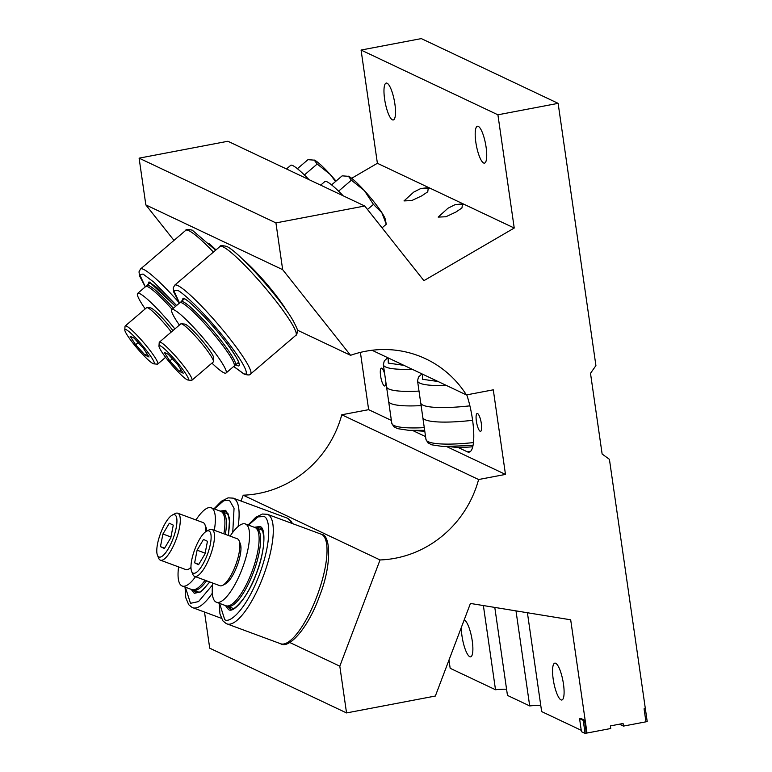 <?xml version="1.0" encoding="UTF-8"?>
<svg xmlns="http://www.w3.org/2000/svg" width="772" height="772" viewBox="0 0 772 772"><rect width="100%" height="100%" fill="white"/><g stroke="black" fill="none" stroke-linecap="round" stroke-linejoin="round"><path stroke-width="1.16" d="M481.342 423.577A9.081 2.258 -100.8 0 0 477.164 413.483A9.081 2.258 -100.8 0 0 476.382 421.232A9.081 2.258 -100.8 0 0 480.56 431.326A9.081 2.258 -100.8 0 0 481.342 423.577M384.707 374.073A9.081 2.258 -100.8 0 0 381.387 368.167A9.081 2.258 -100.8 0 0 380.596 375.906A9.081 2.258 -100.8 0 0 384.774 386A9.081 2.258 -100.8 0 0 385.875 382.179M421.753 195.856L411.708 200.575L403.988 200.923L413.763 192.074L420.817 188.513L428.335 187.654L427.756 191.803L421.753 195.856M455.943 212.03L445.898 216.758L438.178 217.096L447.953 208.247L455.007 204.696L462.524 203.837L461.945 207.977L455.943 212.03M394.878 103.95A18.769 4.661 -100.8 0 0 386.232 83.077A18.769 4.661 -100.8 0 0 384.61 99.096A18.769 4.661 -100.8 0 0 393.257 119.969A18.769 4.661 -100.8 0 0 394.878 103.95M486.09 147.114A18.769 4.661 -100.8 0 0 477.453 126.241A18.769 4.661 -100.8 0 0 475.832 142.26A18.769 4.661 -100.8 0 0 484.469 163.133A18.769 4.661 -100.8 0 0 486.09 147.114M461.347 627.424A18.769 4.661 -100.8 0 0 461.984 635.983A18.769 4.661 -100.8 0 0 470.621 656.847A18.769 4.661 -100.8 0 0 472.242 640.837A18.769 4.661 -100.8 0 0 464.155 619.993M563.463 684.002A18.769 4.661 -100.8 0 0 554.817 663.129A18.769 4.661 -100.8 0 0 553.196 679.148A18.769 4.661 -100.8 0 0 561.842 700.011A18.769 4.661 -100.8 0 0 563.463 684.002M457.844 447.326L467.378 451.842A38.378 9.534 -100.8 0 0 469.164 452.122A38.378 9.534 -100.8 0 0 472.474 419.379A38.378 9.534 -100.8 0 0 466.79 394.859M380.046 559.951L243.219 495.199A106.131 101.161 -64.7 0 0 258.427 493.491A106.131 101.161 -64.7 0 0 341.784 414.776L478.611 479.528A106.131 101.161 -64.7 0 1 395.254 558.243A106.131 101.161 -64.7 0 1 380.046 559.951L339.805 666.178L346.541 712.932L435.35 696.035L470.428 603.443L570.682 619.8L587 733.033L610.748 728.517L610.382 725.912L623.081 723.499L623.458 726.095L647.216 721.579L609.417 459.321L602.131 454.023L590.503 373.32L595.916 365.61L558.127 103.351L497.911 114.806L514.229 228.039L423.915 280.661L364.741 206.008L275.932 222.905L282.668 269.66L350.565 355.313A106.131 101.161 -64.7 0 1 425.748 358.835A106.131 101.161 -64.7 0 1 466.423 394.926L372.036 350.266M297.307 330.117L350.565 355.313M494.794 607.419L507.465 695.408L529.698 705.926L515.995 610.884M448.986 660.06L450.163 668.291L495.508 689.743L483.378 605.557M527.411 612.746L541.654 711.581L581.248 730.312M586.295 732.705L587 733.033M478.611 479.528L505.477 474.413L493.289 389.821L466.423 394.926M497.911 114.806L361.074 50.055L421.3 38.6L558.127 103.351M364.741 206.008L227.914 141.257L139.105 158.154L145.84 204.908L282.668 269.66M145.84 204.908L173.97 240.401M139.105 158.154L275.932 222.905M361.074 50.055L377.392 163.288L514.229 228.039M377.392 163.288L351.675 178.284M619.424 724.194L623.458 726.095M506.577 689.213A25.032 4.323 -8.2 0 0 495.508 689.743M540.767 705.396A25.032 4.323 -8.2 0 0 529.698 705.926M204.512 612.071L209.714 648.181L346.541 712.932M289.732 642.487L339.805 666.178M243.219 495.199L241.018 501.028M341.784 414.776L368.649 409.671L360.399 352.389M424.87 431.722L423.654 431.152M463.325 204.512A14.62 2.519 -8.2 0 0 455.007 204.696M429.135 188.339A14.62 2.519 -8.2 0 0 420.817 188.513M368.649 409.671L391.385 420.422M412.682 430.506L425.575 436.605M446.872 446.679L505.477 474.413M645.942 721.82L647.216 721.579L645.334 708.561L644.07 708.802L645.942 721.82M585.089 733.4L581.441 731.673L579.569 718.655L583.217 720.382L585.089 733.4L586.363 733.159L584.481 720.141L583.217 720.382M584.481 720.141L580.833 718.414L579.569 718.655M446.312 385.411A58.411 10.075 171.8 0 1 419.775 383.124A58.411 10.075 171.8 0 1 417.546 380.885L420.711 402.907A58.411 10.075 -8.2 0 0 420.74 403.023A58.411 10.075 -8.2 0 0 422.94 405.146A58.411 10.075 -8.2 0 0 469.897 405.84M472.609 420.306A58.411 10.075 171.8 0 1 425.034 419.678A58.411 10.075 171.8 0 1 422.805 417.43A58.411 10.075 171.8 0 1 422.795 417.305L420.74 403.023M471.538 445.54A41.717 7.199 -8.2 0 0 473.033 445.415L443.176 446.544L431.78 444.826L427.92 442.829L425.98 439.451A58.411 10.075 -8.2 0 0 428.209 441.7A58.411 10.075 -8.2 0 0 473.458 442.578M450.394 446.708A40.047 6.909 -8.2 0 0 472.734 446.785M412.123 369.238A58.411 10.075 171.8 0 1 385.585 366.951A58.411 10.075 171.8 0 1 383.356 364.702L386.521 386.724A58.411 10.075 -8.2 0 0 386.55 386.849A58.411 10.075 -8.2 0 0 388.75 388.972A58.411 10.075 -8.2 0 0 419.013 391.086M421.271 405.609A58.411 10.075 171.8 0 1 390.844 403.495A58.411 10.075 171.8 0 1 388.615 401.257A58.411 10.075 171.8 0 1 388.605 401.131L386.55 386.849M416.204 430.535A40.047 6.909 -8.2 0 0 424.783 431.172M343.212 195.818A39.633 5.105 -130.5 0 0 326.971 181.767A39.633 5.105 -130.5 0 0 324.906 181.507L320.65 185.145M348.741 176.344A29.201 3.763 49.5 0 1 364.384 190.626A29.201 3.763 49.5 0 1 381.831 212.638A29.201 3.763 49.5 0 1 385.325 219.441L386.28 224.237L381.831 212.638L373.445 204.397L364.384 190.626L351.385 180.204L348.346 176.18A29.201 3.763 49.5 0 1 348.741 176.344L342.17 175.842L331.584 184.894M382.053 227.846L386.28 224.237M367.491 209.482L373.445 204.397M338.57 191.157L351.385 180.204M309.022 179.635A39.633 5.105 -130.5 0 0 292.791 165.584A39.633 5.105 -130.5 0 0 290.716 165.333L286.46 168.962M335.55 181.507L330.194 174.443L317.195 164.031L314.117 159.987A29.201 3.763 49.5 0 1 314.156 159.997A29.201 3.763 49.5 0 1 314.551 160.171L307.98 159.669L297.394 168.711M304.38 174.983L317.195 164.031M314.551 160.171A29.201 3.763 49.5 0 1 330.194 174.443A29.201 3.763 49.5 0 1 336.023 181.102M181.545 301.283L183.611 298.272C188.493 299.681 209.608 321.094 222.268 337.47C235.962 354.348 243.827 369.489 236.657 365.195L235.75 364.712M286.624 310.643A41.717 5.375 -130.5 0 0 273.742 292.511A41.717 5.375 -130.5 0 0 242.881 259.46M180.822 302.547L180.841 302.354A41.717 5.375 49.5 0 1 181.14 301.63A41.717 5.375 49.5 0 1 183.321 301.9A41.717 5.375 49.5 0 1 219.644 338.744A41.717 5.375 49.5 0 1 235.354 365.06A41.717 5.375 49.5 0 1 234.591 365.243L234.398 365.224M147.355 285.109L149.421 282.098L175.543 306.407M146.641 286.364L146.651 286.171A41.717 5.375 49.5 0 1 146.95 285.447A41.717 5.375 49.5 0 1 149.131 285.717A41.717 5.375 49.5 0 1 173.391 308.25M215.977 249.906A41.717 5.375 -130.5 0 0 208.691 243.286M254.364 527.286L259.903 526.504C266.601 527.575 264.642 553.37 256.314 573.741C249.028 594.614 233.81 614.145 228.464 609.504L225.424 605.547M255.628 527.845A41.717 12.574 110.3 0 1 256.41 528.048A41.717 12.574 110.3 0 1 256.719 528.173A41.717 12.574 110.3 0 1 253.341 572.573A41.717 12.574 110.3 0 1 227.47 606.309A41.717 12.574 110.3 0 1 227.171 606.174A41.717 12.574 110.3 0 1 226.756 605.952M220.174 511.112L225.714 510.331L229.602 518.128L228.464 535.507M209.81 581.982L200.855 591.873L194.274 593.321L191.234 589.374M206.568 580.785A41.717 12.574 110.3 0 1 193.29 590.126A41.717 12.574 110.3 0 1 192.981 590.001A41.717 12.574 110.3 0 1 192.566 589.769M221.439 511.672A41.717 12.574 110.3 0 1 222.22 511.865A41.717 12.574 110.3 0 1 222.529 512A41.717 12.574 110.3 0 1 225.347 534.359M211.933 363.12A41.717 5.375 -130.5 0 0 226.042 373.011A41.717 5.375 -130.5 0 0 210.341 346.696A41.717 5.375 -130.5 0 0 171.828 309.582A41.717 5.375 -130.5 0 0 179.403 325.06M226.042 373.011L234.09 366.131A41.717 5.375 -130.5 0 0 218.389 339.815A41.717 5.375 -130.5 0 0 179.886 302.701L171.828 309.582M174.877 328.93A41.717 5.375 -130.5 0 0 137.638 293.408A41.717 5.375 -130.5 0 0 145.213 308.887M172.137 309.321A41.717 5.375 -130.5 0 0 145.696 286.528L137.638 293.408M212.782 583.082A41.717 12.574 -69.7 0 0 216.43 602.228A41.717 12.574 -69.7 0 0 242.302 568.491A41.717 12.574 -69.7 0 0 245.361 523.966A41.717 12.574 -69.7 0 0 230.143 536.125M216.43 602.228L225.984 605.759A41.717 12.574 -69.7 0 0 251.846 572.023A41.717 12.574 -69.7 0 0 254.914 527.498L245.361 523.966M214.307 530.267A41.717 12.574 -69.7 0 0 211.171 507.783A41.717 12.574 -69.7 0 0 195.953 519.952M223.851 533.799A41.717 12.574 -69.7 0 0 220.724 511.315L211.171 507.783M178.593 566.909A41.717 12.574 -69.7 0 0 182.24 586.044A41.717 12.574 -69.7 0 0 195.528 576.703M182.24 586.044L191.794 589.576A41.717 12.574 -69.7 0 0 205.082 580.235M181.237 323.777L184.711 324.076A22.533 2.905 49.5 0 1 185.473 324.317A22.533 2.905 49.5 0 1 202.225 340.703A22.533 2.905 49.5 0 1 213.738 358.034L213.487 361.508A25.032 3.223 -130.5 0 0 200.701 342.247A25.032 3.223 -130.5 0 0 182.095 324.047A25.032 3.223 -130.5 0 0 181.237 323.777A25.032 3.223 -130.5 0 0 180.783 323.883L159.399 342.16A25.032 3.223 49.5 0 1 160.701 342.324A25.032 3.223 49.5 0 1 180.349 361.769A25.032 3.223 49.5 0 1 191.929 380.22A25.032 3.223 49.5 0 1 191.466 380.335L188.001 380.027A22.533 2.905 -130.5 0 0 178.911 364.442A22.533 2.905 -130.5 0 0 160.315 345.827A22.533 2.905 -130.5 0 0 158.974 346.068A22.533 2.905 -130.5 0 0 170.487 363.409A22.533 2.905 -130.5 0 0 187.239 379.785A22.533 2.905 -130.5 0 0 188.001 380.027M191.929 380.22L213.313 361.943A25.032 3.223 -130.5 0 0 213.487 361.508M158.974 346.068L159.215 342.594A25.032 3.223 49.5 0 1 159.399 342.16M183.225 373.175L177.724 364.673L168.267 354.309L164.32 352.437L169.821 360.939L179.278 371.303L183.225 373.175M181.044 369.798L179.278 371.303M172.349 358.777L169.821 360.939M171.287 332.008A25.032 3.223 -130.5 0 0 147.906 307.864A25.032 3.223 -130.5 0 0 147.056 307.594L150.521 307.893A22.533 2.905 49.5 0 1 151.283 308.144A22.533 2.905 49.5 0 1 172.909 330.619M153.049 363.602A22.533 2.905 -130.5 0 0 153.811 363.853A22.533 2.905 -130.5 0 0 144.721 348.268A22.533 2.905 -130.5 0 0 126.125 329.644A22.533 2.905 -130.5 0 0 124.784 329.885A22.533 2.905 -130.5 0 0 136.297 347.226A22.533 2.905 -130.5 0 0 153.049 363.602M124.784 329.885L125.025 326.421A25.032 3.223 49.5 0 1 125.209 325.987A25.032 3.223 49.5 0 1 126.521 326.141A25.032 3.223 49.5 0 1 146.169 345.586A25.032 3.223 49.5 0 1 157.739 364.046A25.032 3.223 49.5 0 1 157.276 364.152L153.811 363.853M147.056 307.594A25.032 3.223 -130.5 0 0 146.593 307.71L125.209 325.987M149.035 356.992L143.534 348.49L134.087 338.126L130.13 336.254L135.64 344.756L145.088 355.13L149.035 356.992M146.854 353.615L145.088 355.13M138.159 342.594L135.64 344.756M239.127 540.815L240.324 543.787A22.533 6.784 110.3 0 1 237.265 565.451A22.533 6.784 110.3 0 1 225.492 583.883L222.654 585.369A25.032 7.546 -69.7 0 0 235.73 564.882A25.032 7.546 -69.7 0 0 239.127 540.815A25.032 7.546 -69.7 0 0 237.525 538.866A25.032 7.546 -69.7 0 0 237.342 538.788A25.032 7.546 -69.7 0 0 237.149 538.731M219.788 585.668A25.032 7.546 -69.7 0 0 219.981 585.745A25.032 7.546 -69.7 0 0 222.654 585.369M193.068 573.113A22.533 6.784 -69.7 0 0 207.205 554.971A22.533 6.784 -69.7 0 0 209.029 531.001A22.533 6.784 -69.7 0 0 206.442 531.261A22.533 6.784 -69.7 0 0 194.679 549.703A22.533 6.784 -69.7 0 0 191.62 571.357A22.533 6.784 -69.7 0 0 193.068 573.113M206.442 531.261L209.289 529.785A25.032 7.546 110.3 0 1 211.962 529.409A25.032 7.546 110.3 0 1 212.146 529.486A25.032 7.546 110.3 0 1 210.245 555.811A25.032 7.546 110.3 0 1 194.602 576.366A25.032 7.546 110.3 0 1 194.419 576.288A25.032 7.546 110.3 0 1 192.817 574.339L191.62 571.357M198.587 564.689L204.995 553.929L207.456 541.288L203.499 539.425L197.101 550.185L194.64 562.827L198.587 564.689M198.79 564.361L194.64 562.827M205.149 553.167L197.101 550.185M205.574 531.812A25.032 7.546 -69.7 0 0 204.937 524.642L206.134 527.614A22.533 6.784 110.3 0 1 206.761 531.097M185.608 569.485A25.032 7.546 -69.7 0 0 185.791 569.562A25.032 7.546 -69.7 0 0 188.465 569.186A25.032 7.546 -69.7 0 0 190.974 567.275M204.937 524.642A25.032 7.546 -69.7 0 0 203.335 522.683A25.032 7.546 -69.7 0 0 203.152 522.605A25.032 7.546 -69.7 0 0 202.959 522.548M158.878 556.94A22.533 6.784 -69.7 0 0 173.015 538.788A22.533 6.784 -69.7 0 0 174.839 514.818A22.533 6.784 -69.7 0 0 172.262 515.088A22.533 6.784 -69.7 0 0 160.489 533.529A22.533 6.784 -69.7 0 0 157.43 555.184A22.533 6.784 -69.7 0 0 158.878 556.94M172.262 515.088L175.099 513.602A25.032 7.546 110.3 0 1 177.772 513.226A25.032 7.546 110.3 0 1 177.965 513.303A25.032 7.546 110.3 0 1 176.055 539.638A25.032 7.546 110.3 0 1 160.412 560.183A25.032 7.546 110.3 0 1 160.229 560.105A25.032 7.546 110.3 0 1 158.627 558.156L157.43 555.184M164.397 548.516L170.805 537.746L173.266 525.114L169.319 523.242L162.911 534.012L160.451 546.644L164.397 548.516M164.6 548.178L160.451 546.644M170.959 536.984L162.911 534.012M467.378 451.842L470.708 451.205M438.091 381.522L422.477 379.274L422.342 374.073M403.901 365.349L388.287 363.091L388.162 357.89M424.668 430.303L408.986 430.361L397.59 428.643L393.73 426.646L391.79 423.278A58.411 10.075 -8.2 0 0 394.019 425.517A58.411 10.075 -8.2 0 0 424.282 427.63M219.991 246.48C219.914 245.457 222.066 245.419 226.466 246.345C238.664 251.247 280.825 298.851 293.167 320.766C296.487 327.116 297.876 330.32 297.355 330.368C297.181 333.61 296.689 335.241 295.879 335.28A58.411 7.517 -130.5 0 0 273.896 298.426A58.411 7.517 -130.5 0 0 223.04 246.847A58.411 7.517 -130.5 0 0 219.991 246.48L174.704 285.177A58.411 7.517 49.5 0 1 177.753 285.553A58.411 7.517 49.5 0 1 228.608 337.132A58.411 7.517 49.5 0 1 250.591 373.986C250.118 375.211 247.957 375.25 244.126 374.111L233.665 366.497M179.509 303.02L173.951 290.919L177.232 290.224C180.31 290.639 200.624 308.038 225.183 338.85C249.327 369.479 248.758 376.997 243.035 373.243L233.723 366.449M238.963 363.699A43.058 5.539 49.5 0 1 237.197 363.477M182.993 300.047A43.058 5.539 49.5 0 1 183.051 298.272M213.439 252.077A58.411 7.517 -130.5 0 0 188.85 230.674A58.411 7.517 -130.5 0 0 185.801 230.297L140.514 269.003A58.411 7.517 49.5 0 1 143.563 269.38A58.411 7.517 49.5 0 1 179.451 303.078L173.71 291.99L173.189 288.033L174.704 285.177M145.319 286.846L139.761 274.736L143.042 274.041L153.821 282.118L176.605 305.509M148.803 283.864A43.058 5.539 49.5 0 1 148.861 282.089M321.142 534.185L321.827 534.475C330.484 534.957 332.095 564.95 319.444 596.274C308.337 627.771 288.911 649.435 280.641 643.751A58.411 17.602 -69.7 0 0 316.858 596.524A58.411 17.602 -69.7 0 0 321.577 534.369A58.411 17.602 -69.7 0 0 321.142 534.185L267.421 514.326A58.411 17.602 110.3 0 1 267.845 514.509A58.411 17.602 110.3 0 1 263.127 576.665A58.411 17.602 110.3 0 1 226.91 623.892A58.411 17.602 110.3 0 1 226.476 623.708M248.487 525.114L257.935 516.902L263.677 516.526C268.868 516.536 273.462 536.926 259.228 575.13C244.589 613.132 228.3 623.641 224.681 619.482L219.557 603.376M256.835 528.202A43.058 12.97 110.3 0 1 260.299 528.067L260.521 528.154C261.94 527.372 263.069 530.982 263.899 538.952C263.812 548.11 261.496 559.073 256.951 571.849C253.042 582.455 248.584 591.381 243.556 598.618C236.464 607.429 232.092 610.835 230.442 608.828A43.058 12.97 110.3 0 1 230.124 608.693A43.058 12.97 110.3 0 1 227.904 606.464M291.295 523.155A58.411 17.602 -69.7 0 0 287.387 518.195A58.411 17.602 -69.7 0 0 286.962 518.012L233.231 498.143A58.411 17.602 110.3 0 1 233.655 498.326A58.411 17.602 110.3 0 1 238.114 526.514M214.298 508.941L223.745 500.729L229.496 500.343L234.051 508.333L232.748 532.39M212.561 584.906L198.529 601.591L190.491 603.308L185.367 587.202M212.319 593.224A58.411 17.602 110.3 0 1 192.72 607.709A58.411 17.602 110.3 0 1 192.296 607.535M209.714 581.953L202.882 589.962L198.954 592.491L196.252 592.645A43.058 12.97 110.3 0 1 195.934 592.52A43.058 12.97 110.3 0 1 193.714 590.291M222.645 512.029A43.058 12.97 110.3 0 1 226.109 511.884A43.058 12.97 110.3 0 1 226.283 511.952M421.917 373.87L418.453 377.103L417.546 380.885M422.805 417.43L425.98 439.451M387.737 357.697L384.263 360.929L383.356 364.702M388.615 401.257L391.79 423.278M239.108 363.602L238.963 363.815C238.017 363.236 242.862 365.841 227.267 344.003C213.14 324.607 189.159 300.115 184.045 298.619L183.167 298.146M295.879 335.28L250.591 373.986M238.644 362.242L235.354 365.06M184.431 298.812L181.14 301.63M215.62 250.205L192.276 230.172C187.876 229.236 185.724 229.284 185.801 230.297M175.534 306.416L156.774 287.464L148.977 281.963M145.271 286.885L139.52 275.816L138.999 271.85L140.514 269.003M150.25 282.639L146.95 285.447M219.229 603.26L219.952 613.894L222.896 620.871L226.235 623.602L280.641 643.751M233.482 608.529L227.47 606.309M248.169 524.999L255.657 517.365L262.335 514.027L267.421 514.326M262.422 530.267L256.41 528.048M292.511 523.599L290.976 521.032L286.962 518.012M185.048 587.077L185.762 597.721L188.706 604.688L192.045 607.429L221.361 618.295M228.387 535.478L229.709 522.779L228.078 513.805L226.109 511.884M199.292 592.346L193.29 590.126M213.979 508.816L221.468 501.192L228.145 497.843L233.231 498.143M228.232 514.094L222.22 511.865M157.739 364.046L165.613 357.311M194.602 576.366L219.981 585.745M211.962 529.409L237.342 538.788M190.993 567.874L188.465 569.186M160.412 560.183L185.791 569.562M177.772 513.226L203.152 522.605"/></g></svg>
